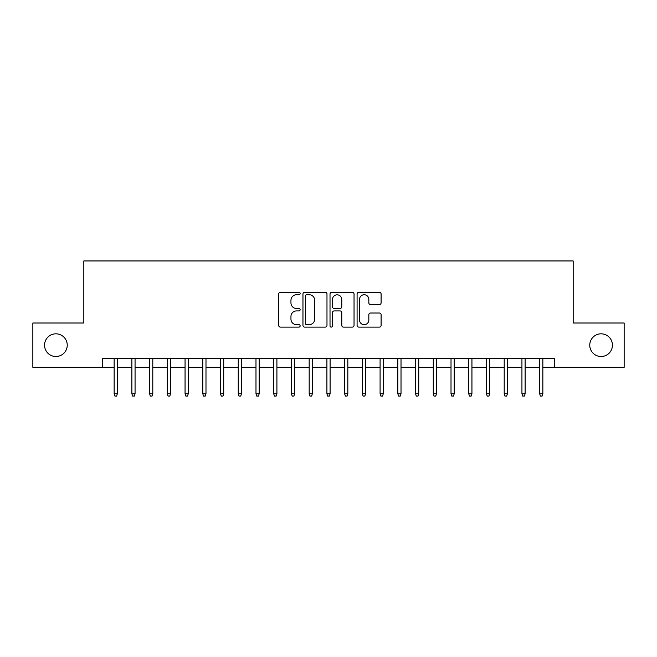 <?xml version="1.0" encoding="UTF-8"?>
<svg xmlns="http://www.w3.org/2000/svg" width="657" height="657" viewBox="0 0 657 657"><rect width="100%" height="100%" fill="white"/><g stroke="black" fill="none" stroke-linecap="round" stroke-linejoin="round"><path stroke-width="0.99" d="M300.134 293.523A1.215 1.215 0 0 0 298.91 292.299L280.424 292.299A1.741 1.741 0 0 0 278.683 294.04L278.683 325.371A1.741 1.741 0 0 0 280.424 327.112L298.91 327.112A1.215 1.215 0 0 0 300.134 325.888A1.215 1.215 0 0 0 298.91 324.673L296.521 324.673A5.568 5.568 0 0 1 290.952 319.105L290.952 316.493A5.568 5.568 0 0 1 296.521 310.925L298.91 310.925A1.215 1.215 0 0 0 300.134 309.71A1.215 1.215 0 0 0 298.91 308.486L296.521 308.486A5.568 5.568 0 0 1 290.952 302.918L290.952 300.306A5.568 5.568 0 0 1 296.521 294.738L298.91 294.738A1.215 1.215 0 0 0 300.134 293.523M589.756 345.163A11.35 11.35 0 0 0 601.098 356.513A11.35 11.35 0 0 0 612.447 345.163A11.35 11.35 0 0 0 601.098 333.822A11.35 11.35 0 0 0 589.756 345.163M44.553 345.163A11.35 11.35 0 0 0 55.902 356.513A11.35 11.35 0 0 0 67.244 345.163A11.35 11.35 0 0 0 55.902 333.822A11.35 11.35 0 0 0 44.553 345.163M379.36 304.569A1.741 1.741 0 0 0 381.101 302.828L381.101 294.04A1.741 1.741 0 0 0 379.36 292.299L358.829 292.299A1.741 1.741 0 0 0 357.088 294.04L357.088 325.371A1.741 1.741 0 0 0 358.829 327.112L379.36 327.112A1.741 1.741 0 0 0 381.101 325.371L381.101 314.752A1.741 1.741 0 0 0 379.36 313.011L370.573 313.011A1.741 1.741 0 0 0 368.832 314.752L368.832 320.016A4.656 4.656 0 0 1 364.175 324.673A4.656 4.656 0 0 1 359.519 320.016L359.519 299.395A4.656 4.656 0 0 1 364.175 294.738A4.656 4.656 0 0 1 368.832 299.395L368.832 302.828A1.741 1.741 0 0 0 370.573 304.569L379.36 304.569M102.443 367.329L32.85 367.329L32.85 323.006L83.825 323.006L83.825 260.952L573.175 260.952L573.175 323.006L624.15 323.006L624.15 367.329L554.557 367.329L554.557 358.467L102.443 358.467L102.443 367.329L114.146 367.329M326.981 294.04A1.741 1.741 0 0 0 325.24 292.299L304.7 292.299A1.741 1.741 0 0 0 302.959 294.04L302.959 325.371A1.741 1.741 0 0 0 304.7 327.112L325.24 327.112A1.741 1.741 0 0 0 326.981 325.371L326.981 294.04M331.76 292.299L352.3 292.299A1.741 1.741 0 0 1 354.041 294.04L354.041 325.371A1.741 1.741 0 0 1 352.3 327.112L343.512 327.112A1.741 1.741 0 0 1 341.771 325.371L341.771 312.666A1.741 1.741 0 0 0 340.03 310.925L334.199 310.925A1.741 1.741 0 0 0 332.458 312.666L332.458 325.888A1.215 1.215 0 0 1 331.243 327.112A1.215 1.215 0 0 1 330.019 325.888L330.019 294.04A1.741 1.741 0 0 1 331.76 292.299M117.332 367.329L131.876 367.329M135.063 367.329L149.599 367.329M152.794 367.329L167.33 367.329M170.524 367.329L185.06 367.329M188.255 367.329L202.791 367.329M205.986 367.329L220.522 367.329M223.717 367.329L238.253 367.329M241.448 367.329L255.984 367.329M259.178 367.329L273.714 367.329M276.909 367.329L291.445 367.329M294.632 367.329L309.176 367.329M312.362 367.329L326.907 367.329M330.093 367.329L344.638 367.329M347.824 367.329L362.368 367.329M365.555 367.329L380.091 367.329M383.286 367.329L397.822 367.329M401.016 367.329L415.553 367.329M418.747 367.329L433.283 367.329M436.478 367.329L451.014 367.329M454.209 367.329L468.745 367.329M471.94 367.329L486.476 367.329M489.67 367.329L504.206 367.329M507.401 367.329L521.937 367.329M525.124 367.329L539.668 367.329M542.854 367.329L554.557 367.329M306.614 294.738A1.215 1.215 0 0 0 305.398 295.954L305.398 323.458A1.215 1.215 0 0 0 306.614 324.673L309.135 324.673A5.568 5.568 0 0 0 314.711 319.105L314.711 300.306A5.568 5.568 0 0 0 309.135 294.738L306.614 294.738M341.771 299.485A4.656 4.656 0 0 0 337.115 294.829A4.656 4.656 0 0 0 332.458 299.485L332.458 306.745A1.741 1.741 0 0 0 334.199 308.486L340.03 308.486A1.741 1.741 0 0 0 341.771 306.745L341.771 299.485M114.146 393.748L114.852 396.048L116.626 396.048L117.332 393.748L114.146 393.748L114.146 358.467M117.332 393.748L117.332 358.467M131.876 393.748L132.583 396.048L134.357 396.048L135.063 393.748L131.876 393.748L131.876 358.467M135.063 393.748L135.063 358.467M149.599 393.748L150.313 396.048L152.087 396.048L152.794 393.748L149.599 393.748L149.599 358.467M152.794 393.748L152.794 358.467M167.33 393.748L168.044 396.048L169.818 396.048L170.524 393.748L167.33 393.748L167.33 358.467M170.524 393.748L170.524 358.467M185.06 393.748L185.775 396.048L187.549 396.048L188.255 393.748L185.06 393.748L185.06 358.467M188.255 393.748L188.255 358.467M202.791 393.748L203.506 396.048L205.28 396.048L205.986 393.748L202.791 393.748L202.791 358.467M205.986 393.748L205.986 358.467M220.522 393.748L221.237 396.048L223.002 396.048L223.717 393.748L220.522 393.748L220.522 358.467M223.717 393.748L223.717 358.467M238.253 393.748L238.959 396.048L240.733 396.048L241.448 393.748L238.253 393.748L238.253 358.467M241.448 393.748L241.448 358.467M255.984 393.748L256.69 396.048L258.464 396.048L259.178 393.748L255.984 393.748L255.984 358.467M259.178 393.748L259.178 358.467M273.714 393.748L274.421 396.048L276.195 396.048L276.909 393.748L273.714 393.748L273.714 358.467M276.909 393.748L276.909 358.467M291.445 393.748L292.151 396.048L293.925 396.048L294.632 393.748L291.445 393.748L291.445 358.467M294.632 393.748L294.632 358.467M309.176 393.748L309.882 396.048L311.656 396.048L312.362 393.748L309.176 393.748L309.176 358.467M312.362 393.748L312.362 358.467M326.907 393.748L327.613 396.048L329.387 396.048L330.093 393.748L326.907 393.748L326.907 358.467M330.093 393.748L330.093 358.467M344.638 393.748L345.344 396.048L347.118 396.048L347.824 393.748L344.638 393.748L344.638 358.467M347.824 393.748L347.824 358.467M362.368 393.748L363.075 396.048L364.849 396.048L365.555 393.748L362.368 393.748L362.368 358.467M365.555 393.748L365.555 358.467M380.091 393.748L380.805 396.048L382.579 396.048L383.286 393.748L380.091 393.748L380.091 358.467M383.286 393.748L383.286 358.467M397.822 393.748L398.536 396.048L400.31 396.048L401.016 393.748L397.822 393.748L397.822 358.467M401.016 393.748L401.016 358.467M415.553 393.748L416.267 396.048L418.041 396.048L418.747 393.748L415.553 393.748L415.553 358.467M418.747 393.748L418.747 358.467M433.283 393.748L433.998 396.048L435.763 396.048L436.478 393.748L433.283 393.748L433.283 358.467M436.478 393.748L436.478 358.467M451.014 393.748L451.72 396.048L453.494 396.048L454.209 393.748L451.014 393.748L451.014 358.467M454.209 393.748L454.209 358.467M468.745 393.748L469.451 396.048L471.225 396.048L471.94 393.748L468.745 393.748L468.745 358.467M471.94 393.748L471.94 358.467M486.476 393.748L487.182 396.048L488.956 396.048L489.67 393.748L486.476 393.748L486.476 358.467M489.67 393.748L489.67 358.467M504.206 393.748L504.913 396.048L506.687 396.048L507.401 393.748L504.206 393.748L504.206 358.467M507.401 393.748L507.401 358.467M521.937 393.748L522.644 396.048L524.417 396.048L525.124 393.748L521.937 393.748L521.937 358.467M525.124 393.748L525.124 358.467M539.668 393.748L540.374 396.048L542.148 396.048L542.854 393.748L539.668 393.748L539.668 358.467M542.854 393.748L542.854 358.467"/></g></svg>
